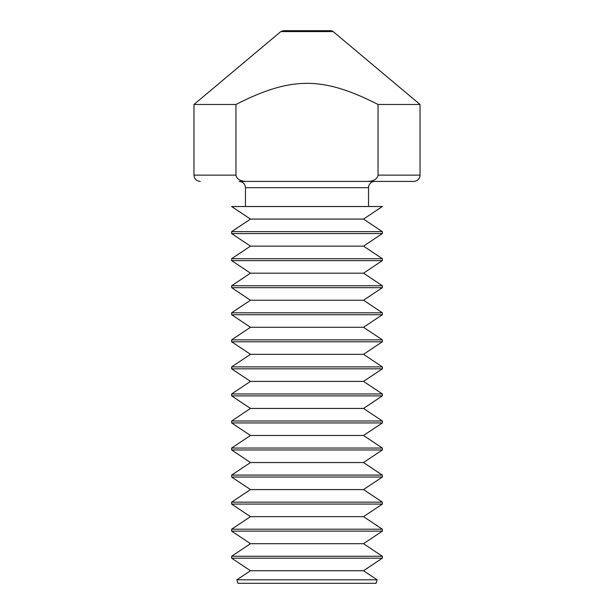 <?xml version="1.0" encoding="UTF-8"?>
<svg xmlns="http://www.w3.org/2000/svg" width="614" height="614" viewBox="0 0 614 614"><rect width="100%" height="100%" fill="white"/><g stroke="black" fill="none" stroke-linecap="round" stroke-linejoin="round"><path stroke-width="0.92" d="M377.126 579.816L376.075 583.3L237.925 583.3L236.874 579.816L377.126 579.816L363.519 570.744L250.481 570.744L236.874 579.816M363.519 570.744L382.353 558.18L231.647 558.18L250.481 570.744M382.353 556.253L363.519 543.689L250.481 543.689L231.647 556.253L382.353 556.253L382.353 558.18M333.172 31.583L280.828 31.583L283.254 30.7L330.746 30.7A3.768 3.768 0 0 1 333.172 31.583L420.03 104.472L420.03 175.128A6.278 6.278 0 0 1 413.752 181.406L367.556 181.406L413.752 181.406M363.519 543.689L382.353 531.133L231.647 531.133L250.481 543.689M280.828 31.583L193.97 104.472L235.953 104.472C291.335 76.313 322.665 76.313 378.047 104.472L420.03 104.472M382.353 529.199L363.519 516.643L250.481 516.643L231.647 529.199L382.353 529.199L382.353 531.133M378.047 104.472L378.047 175.128C377.18 179.165 373.68 181.26 367.556 181.406L246.444 181.406C240.32 181.26 236.82 179.165 235.953 175.128L235.953 104.472M374.816 181.406A6.278 6.278 0 0 0 368.538 187.692L245.462 187.692C245.086 183.878 242.998 181.782 239.184 181.406L246.444 181.406M363.519 516.643L382.353 504.079L231.647 504.079L250.481 516.643M382.353 502.152L363.519 489.588L250.481 489.588L231.647 502.152L382.353 502.152L382.353 504.079M368.538 187.692L368.538 206.527M382.353 206.527L231.647 206.527L250.481 219.083L231.647 231.647L231.647 233.581L382.353 233.581L382.353 231.647L363.519 219.083L382.353 206.527M363.519 489.588L382.353 477.032L231.647 477.032L250.481 489.588M363.519 219.083L250.481 219.083M382.353 475.098L363.519 462.542L250.481 462.542L231.647 475.098L382.353 475.098L382.353 477.032M382.353 231.647L231.647 231.647M363.519 462.542L382.353 449.978L231.647 449.978L250.481 462.542M363.519 246.137L250.481 246.137L231.647 258.694L382.353 258.694L363.519 246.137L382.353 233.581M382.353 448.051L363.519 435.487L250.481 435.487L231.647 448.051L382.353 448.051L382.353 449.978M382.353 258.694L382.353 260.628L231.647 260.628L231.647 258.694M363.519 435.487L382.353 422.931L231.647 422.931L250.481 435.487M363.519 273.184L250.481 273.184L231.647 285.748L382.353 285.748L363.519 273.184L382.353 260.628M382.353 420.997L363.519 408.44L250.481 408.44L231.647 420.997L382.353 420.997L382.353 422.931M382.353 285.748L382.353 287.682L231.647 287.682L231.647 285.748M363.519 408.44L382.353 395.876L231.647 395.876L250.481 408.44M363.519 300.238L250.481 300.238L231.647 312.795L382.353 312.795L363.519 300.238L382.353 287.682M382.353 393.95L363.519 381.386L250.481 381.386L231.647 393.95L382.353 393.95L382.353 395.876M382.353 312.795L382.353 314.729L231.647 314.729L231.647 312.795M363.519 381.386L382.353 368.83L231.647 368.83L250.481 381.386M363.519 327.285L250.481 327.285L231.647 339.849L382.353 339.849L363.519 327.285L382.353 314.729M382.353 366.896L363.519 354.339L250.481 354.339L231.647 366.896L382.353 366.896L382.353 368.83M382.353 339.849L382.353 341.775L231.647 341.775L231.647 339.849M363.519 354.339L382.353 341.775M378.047 175.128L420.03 175.128M193.97 104.472L193.97 175.128L235.953 175.128M231.647 556.253L231.647 558.18M231.647 529.199L231.647 531.133M193.97 175.128C194.308 178.912 196.396 181 200.248 181.406M231.647 502.152L231.647 504.079M245.462 187.692L245.462 206.527M231.647 475.098L231.647 477.032M250.481 246.137L231.647 233.581M231.647 448.051L231.647 449.978M250.481 273.184L231.647 260.628M231.647 420.997L231.647 422.931M250.481 300.238L231.647 287.682M231.647 393.95L231.647 395.876M250.481 327.285L231.647 314.729M231.647 366.896L231.647 368.83M250.481 354.339L231.647 341.775"/></g></svg>
